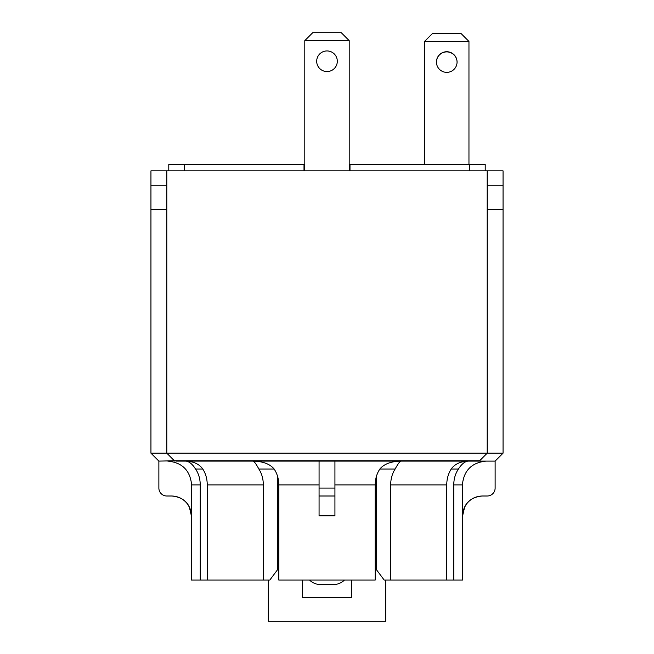 <?xml version="1.0" encoding="UTF-8"?>
<svg xmlns="http://www.w3.org/2000/svg" width="654" height="654" viewBox="0 0 654 654"><rect width="100%" height="100%" fill="white"/><g stroke="black" fill="none" stroke-linecap="round" stroke-linejoin="round"><path stroke-width="0.98" d="M175.926 460.743L479.627 460.743L487.197 453.173L150.943 453.173L158.873 461.103L175.926 460.743M479.799 460.571L479.799 461.103L175.926 461.103M351.582 580.065L351.582 597.511L302.418 597.511L302.418 580.065M268.312 580.065L268.312 621.3L385.688 621.3L385.688 580.065M320.656 584.57L333.344 584.57L320.656 584.57A15.859 15.688 0 0 1 309.53 580.065M344.47 580.065A15.859 15.688 0 0 1 333.344 584.57M479.799 461.103L495.127 461.103L503.057 453.173L487.197 453.173L487.197 170.849L166.803 170.849L166.803 453.173L174.732 461.103M468.223 461.103C460.391 461.454 454.726 464.103 451.211 469.032L458.421 469.032C461.683 463.997 464.945 461.356 468.223 461.103M277.517 476.128L277.517 569.748L269.808 580.065L263.341 580.065L263.341 484.892C263.268 478.859 261.772 473.57 258.87 469.032L274.14 469.032C277.157 473.512 278.718 478.802 278.817 484.892L278.817 580.065L375.183 580.065L375.183 484.892C375.282 478.802 376.843 473.512 379.86 469.032L395.13 469.032C392.228 473.57 390.732 478.859 390.659 484.892L390.659 580.065L384.192 580.065L376.483 569.748L375.183 566.438M375.183 541.994L376.483 538.822L376.483 476.128M349.203 170.849L349.203 40.63L341.274 32.7L312.726 32.7L304.797 40.63L304.797 170.849M168.789 170.849L168.789 164.506L184.248 164.506L184.248 170.849M337.309 61.247A10.309 10.309 0 0 1 321.842 70.174A10.309 10.309 0 0 1 321.842 52.32A10.309 10.309 0 0 1 337.309 61.247M304.797 40.63L349.203 40.63M304.004 170.849L304.004 164.506L304.797 164.506M349.203 164.506L349.996 164.506L349.996 170.849M436.439 62.122A10.309 10.309 0 0 1 446.747 51.895A10.309 10.309 0 0 1 457.056 62.122M424.544 41.423L468.959 41.423L461.029 33.493L432.474 33.493L424.544 41.423L424.544 164.506M468.959 41.423L468.959 164.506M446.747 51.731A10.309 10.309 0 0 1 455.683 67.198A10.309 10.309 0 0 1 437.82 67.198A10.309 10.309 0 0 1 446.747 51.731M334.93 496.002L334.93 488.072L319.07 488.072L319.07 496.002L334.93 496.002L334.93 515.826L334.93 496.002M334.93 461.103L334.93 488.072M495.127 461.103L495.127 488.072A7.93 7.93 0 0 1 487.197 496.002L482.235 496.002C470.193 497.179 463.58 503.793 462.378 515.826L462.378 484.892C463.817 470.455 471.755 462.525 486.208 461.103M167.792 461.103C182.245 462.525 190.183 470.455 191.622 484.892L191.622 515.826C190.42 503.793 183.807 497.179 171.765 496.002L166.803 496.002A7.93 7.93 0 0 1 158.873 488.072L158.873 461.103M319.07 496.002L319.07 515.826L319.07 496.002M319.07 461.103L319.07 488.072M185.834 461.103L185.785 461.103C189.047 461.356 192.317 463.997 195.579 469.032L202.789 469.032C205.699 473.57 207.187 478.859 207.261 484.892L207.261 580.065L263.341 580.065M191.622 484.892L200.255 484.892C200.157 478.802 198.603 473.512 195.579 469.032M195.325 468.656L193.527 466.253M458.421 469.032C455.397 473.512 453.843 478.802 453.745 484.892L453.745 580.065L462.615 580.065L462.615 515.826L464.634 507.103L467.062 503.31C471.093 498.561 476.218 496.124 482.439 496.002M274.14 469.032C269.971 463.997 262.965 461.356 253.123 461.103M390.659 580.065L453.745 580.065M376.483 538.822L376.483 569.748M395.13 469.032C397.763 464.144 399.7 461.503 400.927 461.103M400.877 461.103C391.043 461.356 384.037 463.997 379.86 469.032M253.073 461.103C254.3 461.503 256.237 464.144 258.87 469.032M202.789 469.032C199.274 464.103 193.609 461.454 185.777 461.103M200.255 484.892L200.255 580.065L207.261 580.065M446.739 580.065L446.739 484.892C446.813 478.859 448.301 473.57 451.211 469.032M191.622 515.826L191.385 580.065L200.255 580.065M278.817 566.438L277.517 569.748M277.517 538.822L278.817 541.994M487.197 170.849L503.057 170.849L503.057 453.173M166.803 170.849L150.943 170.849L150.943 453.173M304.004 164.506L184.248 164.506M485.211 170.849L485.211 164.506L349.996 164.506M469.752 170.849L469.752 164.506M319.07 515.826L334.93 515.826M453.745 484.892L462.378 484.892M278.817 484.892L319.07 484.892M334.93 484.892L375.183 484.892M390.659 484.892L446.739 484.892M207.261 484.892L263.341 484.892M191.385 515.826L189.366 507.103L186.938 503.31C182.907 498.561 177.782 496.124 171.561 496.002M166.803 185.761L150.943 185.761M166.803 209.55L150.943 209.55M487.197 209.55L503.057 209.55M487.197 185.761L503.057 185.761"/></g></svg>
